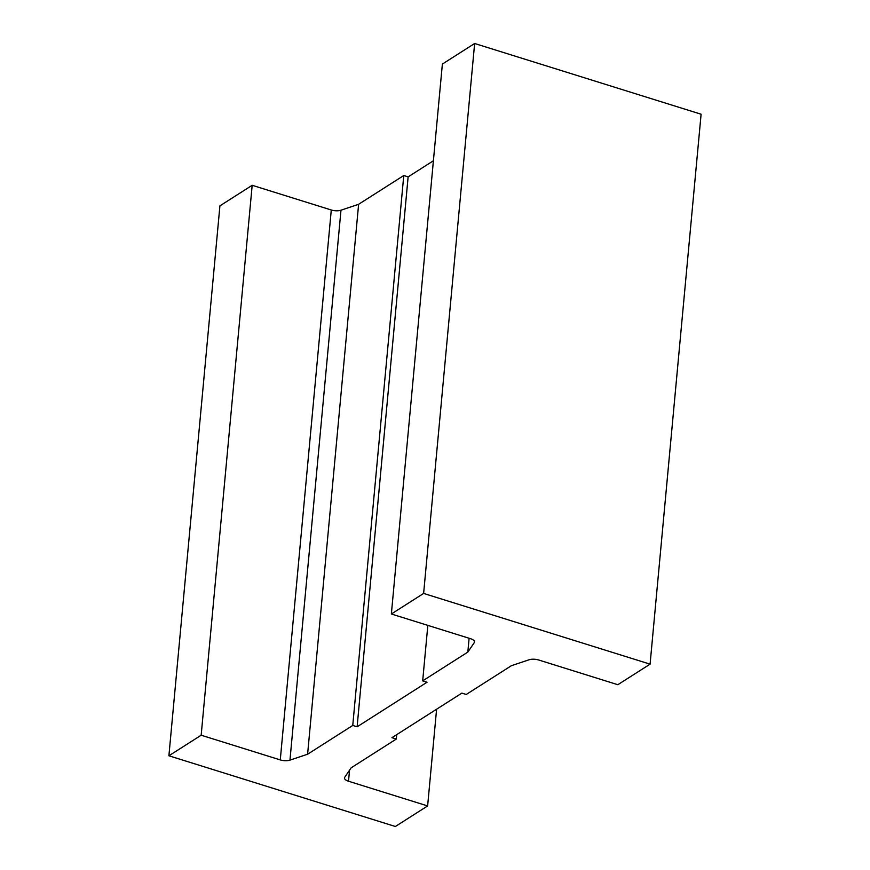 <?xml version="1.0" encoding="UTF-8"?>
<svg xmlns="http://www.w3.org/2000/svg" width="870" height="870" viewBox="0 0 870 870"><rect width="100%" height="100%" fill="white"/><g stroke="black" fill="none" stroke-linecap="round" stroke-linejoin="round"><path stroke-width="1.3" d="M423.625 593.427L650.086 664.147L701.1 114.22L474.639 43.5L442.373 64.065L391.359 613.992L423.625 593.427L474.639 43.5M650.086 664.147L617.82 684.712L538.715 660.004A8.058 3.284 -174.7 0 0 529.025 659.797L511.386 665.702L466.233 694.477L461.872 693.118L391.946 737.684L396.307 739.043L351.154 767.818L344.748 777.236A8.058 3.284 -174.7 0 0 344.487 777.943A8.058 3.284 -174.7 0 0 348.511 781.227L427.627 805.935L395.361 826.5L168.9 755.78L201.166 735.215L280.271 759.912A8.058 3.284 -174.7 0 0 289.96 760.13L307.599 754.225L352.752 725.449L357.113 726.809L427.039 682.232L422.679 680.873L467.832 652.098L474.237 642.68A8.058 3.284 -174.7 0 0 474.498 641.984A8.058 3.284 -174.7 0 0 470.474 638.689L391.359 613.992M427.627 805.935L436.599 709.235M168.9 755.78L219.914 205.853L252.18 185.288L201.166 735.215M307.599 754.225L358.614 204.298L340.975 210.203A8.058 3.284 5.3 0 1 331.285 209.996L252.18 185.288M467.832 652.098L469.115 638.265M422.679 680.873L427.833 625.378M433.401 160.765L408.128 176.882L403.767 175.522L358.614 204.298M357.113 726.809L408.128 176.882M352.752 725.449L403.767 175.522M396.307 739.043L396.709 734.65M474.237 642.68L474.367 641.244M348.511 781.227L349.544 770.189M280.271 759.912L331.285 209.996M289.96 760.13L340.975 210.203"/></g></svg>
